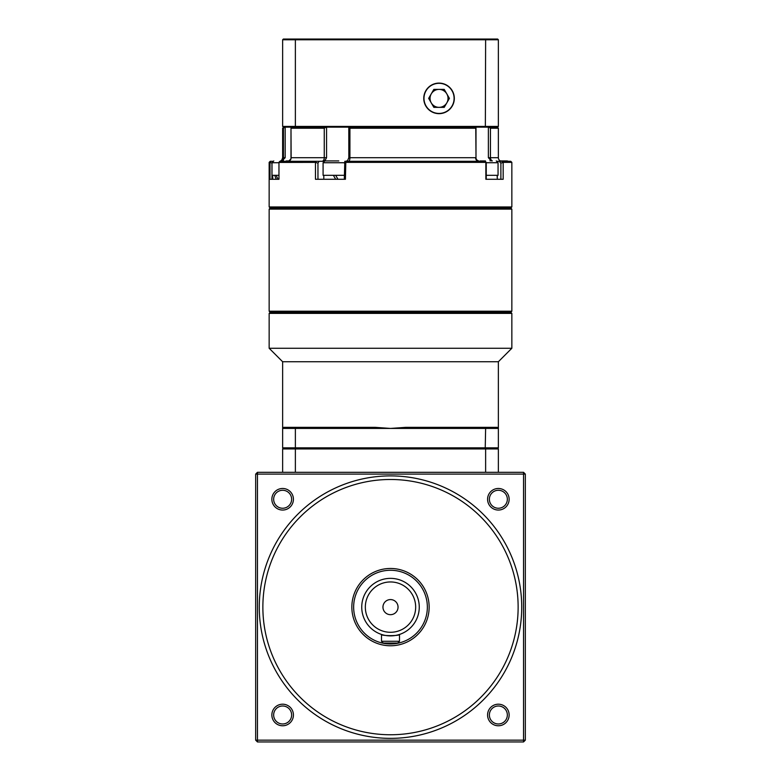 <?xml version="1.0" encoding="UTF-8"?>
<svg xmlns="http://www.w3.org/2000/svg" width="781" height="781" viewBox="0 0 781 781"><rect width="100%" height="100%" fill="white"/><g stroke="black" fill="none" stroke-linecap="round" stroke-linejoin="round"><path stroke-width="1.17" d="M398.046 607.12A7.546 7.546 0 0 0 390.5 599.574A7.546 7.546 0 0 0 382.954 607.12A7.546 7.546 0 0 0 390.5 614.676A7.546 7.546 0 0 0 398.046 607.12M353.647 607.12A36.853 36.853 0 0 0 390.5 643.974A36.853 36.853 0 0 0 427.353 607.12A36.853 36.853 0 0 0 390.5 570.267A36.853 36.853 0 0 0 353.647 607.12M429.15 607.12A38.65 38.65 0 0 1 390.5 645.77A38.65 38.65 0 0 1 351.85 607.12A38.65 38.65 0 0 1 390.5 568.47A38.65 38.65 0 0 1 429.15 607.12M419.26 607.12A28.76 28.76 0 0 1 390.5 635.89A28.76 28.76 0 0 1 361.74 607.12A28.76 28.76 0 0 1 390.5 578.36A28.76 28.76 0 0 1 419.26 607.12A28.76 28.76 0 0 0 390.5 578.36A28.76 28.76 0 0 0 361.74 607.12M521.728 607.12A131.228 131.228 0 0 1 390.5 738.357A131.228 131.228 0 0 1 259.272 607.12A131.228 131.228 0 0 1 390.5 475.893A131.228 131.228 0 0 1 521.728 607.12A131.228 131.228 0 0 0 390.5 475.893A131.228 131.228 0 0 0 259.272 607.12M399.491 634.445C400.048 636.017 380.952 636.017 381.509 634.445L381.509 641.279L399.491 641.279L399.491 634.445M395.655 635.422L397.441 635.041L395.655 635.422M487.578 714.986A10.788 10.788 0 0 1 498.366 704.198A10.788 10.788 0 0 1 509.144 714.986A10.788 10.788 0 0 1 498.366 725.774A10.788 10.788 0 0 1 487.578 714.986M507.347 714.986A8.991 8.991 0 0 0 498.366 705.995A8.991 8.991 0 0 0 489.375 714.986A8.991 8.991 0 0 0 498.366 723.977A8.991 8.991 0 0 0 507.347 714.986M271.856 714.986A10.788 10.788 0 0 1 282.634 704.198A10.788 10.788 0 0 1 293.422 714.986A10.788 10.788 0 0 1 282.634 725.774A10.788 10.788 0 0 1 271.856 714.986M291.625 714.986A8.991 8.991 0 0 0 282.634 705.995A8.991 8.991 0 0 0 273.653 714.986A8.991 8.991 0 0 0 282.634 723.977A8.991 8.991 0 0 0 291.625 714.986M487.578 499.264A10.788 10.788 0 0 1 498.366 488.476A10.788 10.788 0 0 1 509.144 499.264A10.788 10.788 0 0 1 498.366 510.052A10.788 10.788 0 0 1 487.578 499.264M507.347 499.264A8.991 8.991 0 0 0 498.366 490.273A8.991 8.991 0 0 0 489.375 499.264A8.991 8.991 0 0 0 498.366 508.246A8.991 8.991 0 0 0 507.347 499.264M271.856 499.264A10.788 10.788 0 0 1 282.634 488.476A10.788 10.788 0 0 1 293.422 499.264A10.788 10.788 0 0 1 282.634 510.052A10.788 10.788 0 0 1 271.856 499.264M291.625 499.264A8.991 8.991 0 0 0 282.634 490.273A8.991 8.991 0 0 0 273.653 499.264A8.991 8.991 0 0 0 282.634 508.246A8.991 8.991 0 0 0 291.625 499.264M282.634 472.3L282.634 448.929L498.366 448.929L498.366 472.3M485.626 448.929L485.626 472.3M295.374 448.929L295.374 472.3M257.466 472.3L523.534 472.3L525.33 474.096L525.33 740.154L523.534 741.95L257.466 741.95L257.466 740.154L523.534 740.154L523.534 474.096L257.466 474.096L257.466 740.154L255.67 740.154L255.67 474.096L257.466 474.096L257.466 472.3L255.67 474.096M523.534 741.95L523.534 740.154L525.33 740.154M523.534 472.3L523.534 474.096L525.33 474.096M255.67 740.154L257.466 741.95M399.491 641.279L397.695 643.075L383.305 643.075L381.509 641.279M295.784 448.929L295.374 447.845L498.366 447.845L497.282 448.929M283.718 448.929L282.634 447.845L295.374 447.845L295.374 428.427L282.634 428.427L283.718 427.353L295.784 427.353L295.374 428.427L390.5 428.427L405.72 427.353L485.216 427.353L485.626 428.427L390.5 428.427L375.28 427.353L295.784 427.353M485.216 448.929L485.626 428.427L498.366 428.427L498.366 447.845M485.216 427.353L497.282 427.353L498.366 428.427L498.366 361.74L511.848 348.258L269.152 348.258L282.634 361.74L282.634 447.845M278.963 162.624L278.963 179.269L270.011 179.269L270.011 162.37L269.152 162.37L269.152 206.955L270.236 208.029L510.764 208.029L270.236 208.029L269.152 209.113L269.152 311.219L270.236 312.302L510.764 312.302L270.236 312.302L269.152 313.376L269.152 348.258M497.331 161.296L510.764 161.296L511.848 162.37L511.848 206.955L510.764 208.029L511.848 209.113L511.848 311.219L510.764 312.302L511.848 313.376L511.848 348.258M511.848 313.376L269.152 313.376M498.366 361.74L282.634 361.74M276.484 179.269L277.958 179.269L276.191 179.269L274.727 175.315M479.202 161.296L476.8 159.968A3.593 3.593 0 0 1 476 157.694L475.766 127.137M347.272 161.296L348.834 157.694L348.795 127.137L349.917 128.221L349.917 157.694L475.619 157.694A3.593 2.841 -90 0 0 478.45 161.296M348.795 157.694L348.746 158.289L348.834 157.694L349.917 157.694A3.593 1.357 -90 0 1 348.56 161.296M500.885 179.269L500.885 163.112L499.166 161.296L501.958 161.296A3.593 3.593 0 0 1 498.366 157.694L498.366 128.221L490.439 128.221L490.439 157.694A3.593 3.329 -90 0 0 492.313 160.935M491.434 160.935L488.379 157.694L498.366 157.694M281.453 160.935A3.593 3.563 -90 0 0 283.464 157.694L283.464 128.221L282.634 128.221L282.634 157.694L285.172 157.694L281.961 160.935M291.498 127.137L290.991 128.074L290.991 157.694L326.565 157.694L325.345 159.968L323.334 161.296L324.066 161.13M287.437 161.296L288.853 160.984C290.776 159.168 291.489 158.065 290.991 157.694M283.464 128.221L284.753 127.137M290.991 128.074L291.137 157.694A3.593 3.309 -90 0 1 287.828 161.296M269.152 162.37L270.236 161.296L272.715 161.296L271.085 161.296L270.011 162.37L271.954 163.112L271.954 179.269L276.191 179.269M345.036 161.296L345.817 161.296L345.427 179.269L315.465 179.269L315.456 162.37L316.149 161.296L279.842 161.296L278.963 162.37L278.963 179.269M278.817 162.438L315.456 162.37L317.955 163.112L317.955 179.269M322.036 161.296A3.593 2.206 -90 0 0 324.252 157.694L324.252 128.221L326.224 127.137M316.149 161.296L323.334 161.296M335.674 175.315L337.958 179.269L344.304 179.269L344.821 161.296M344.411 163.112L345.427 162.37L485.85 162.37L484.21 161.296M476 157.694L476 127.84M488.799 127.137L490.439 128.221M502.154 161.296L503.169 162.37L503.169 179.269L485.86 179.269L485.85 162.37M486.251 162.546L486.251 179.269L497.331 179.269L497.106 175.315M500.885 163.112L503.169 162.37L511.848 162.37M475.619 128.221L349.917 128.221M345.817 161.296L485.03 161.296M324.252 128.221L291.137 128.221M497.282 127.137L498.366 128.221M269.152 206.955L511.848 206.955M498.366 126.415L497.643 127.137L295.648 127.137L295.374 126.415L498.366 126.415L498.366 39.772L497.643 39.05L485.352 39.05L485.626 39.772L295.374 39.772L295.648 39.05L485.352 39.05M295.648 127.137L283.357 127.137L282.634 126.415L295.374 126.415L295.374 39.772L282.634 39.772L283.357 39.05L295.648 39.05M485.352 127.137L485.626 39.772L498.366 39.772M454.317 98.377A15.278 15.278 0 0 0 439.039 83.098A15.278 15.278 0 0 0 423.761 98.377A15.278 15.278 0 0 0 439.039 113.655A15.278 15.278 0 0 0 454.317 98.377M282.634 126.415L282.634 39.772M344.333 162.731L323.09 162.731L324.886 160.935L338.788 160.935M329.445 160.935L332.56 160.935M344.304 175.315L323.09 175.315L323.09 162.731M335.674 179.269L333.389 175.315M323.803 175.315L323.803 179.269M286.188 160.935L288.97 160.935M278.817 175.315L271.993 175.315L271.993 162.731L273.789 160.935M276.191 175.315L277.958 179.269L278.817 179.269M497.331 175.315L497.282 177.297M500.387 160.935L506.84 160.935M480.071 160.935L485.47 160.935M486.251 162.731L498.053 162.731L498.053 175.315L486.251 175.315M431.258 102.867A8.991 8.991 0 0 0 446.82 102.867A8.991 8.991 0 0 0 439.039 89.385A8.991 8.991 0 0 0 431.258 102.867M444.223 89.385L433.845 89.385L428.662 98.377L433.845 107.358L444.223 107.358L449.417 98.377L444.223 89.385M431.512 111.41A15.054 15.054 0 0 0 452.082 105.904A15.054 15.054 0 0 0 446.566 85.334A15.054 15.054 0 0 0 425.996 90.85A15.054 15.054 0 0 0 431.512 111.41M511.848 209.113L269.152 209.113M269.152 311.219L511.848 311.219M365.332 607.12A25.168 25.168 0 0 0 390.5 632.288A25.168 25.168 0 0 0 415.668 607.12A25.168 25.168 0 0 0 390.5 581.952A25.168 25.168 0 0 0 365.332 607.12M262.865 607.12A127.635 127.635 0 0 0 390.5 734.755A127.635 127.635 0 0 0 518.135 607.12A127.635 127.635 0 0 0 390.5 479.485A127.635 127.635 0 0 0 262.865 607.12M285.172 127.137L285.172 157.694M326.565 127.137L326.565 157.694M319.126 161.296L317.955 163.112M283.405 160.935L283.405 159.968M325.345 160.935L325.345 159.968M488.379 157.694L488.379 127.137M490.077 160.935L490.077 159.968M278.817 162.731L271.993 162.731M282.634 157.694L281.882 159.9L280.613 160.935M279.842 161.296L278.837 162.409M485.323 161.296L486.221 162.477M283.718 127.137L282.634 128.221M347.477 161.247L346.452 160.935M272.715 175.315L272.715 179.269M508.285 161.296L507.211 160.935M498.053 162.731L496.257 160.935"/></g></svg>
